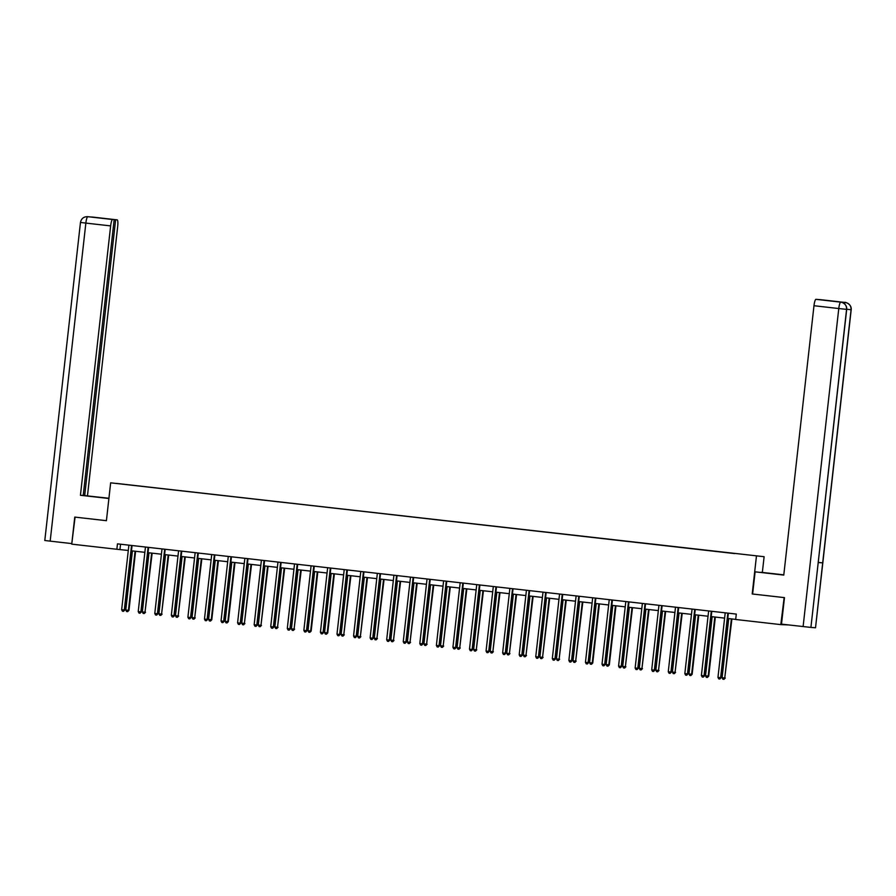 <?xml version="1.0" encoding="UTF-8"?>
<svg xmlns="http://www.w3.org/2000/svg" width="896" height="896" viewBox="0 0 896 896"><rect width="100%" height="100%" fill="white"/><g stroke="black" fill="none" stroke-linecap="round" stroke-linejoin="round"><path stroke-width="1.34" d="M764.109 556.707L110.656 482.832L764.109 556.707L762.35 572.398M788.502 624.926L780.808 624.613L784.157 597.587M734.686 553.426L116.413 483.403L734.664 553.582M780.808 624.613L735.683 619.483L736.288 614.085L117.466 543.861L116.861 549.27L128.296 550.458M75.074 517.126L71.736 544.141L116.861 549.27M101.931 218.243L112.616 219.509A6.53 1.243 96.5 0 0 110.645 225.904L85.859 223.093L50.176 541.139L71.792 543.592L74.76 517.093L106.411 520.688L110.656 482.832M846.698 309.378L846.586 309.378C846.653 305.39 844.771 302.982 840.941 302.165L840.806 302.142C838.488 301.336 847.392 302.758 846.698 309.378L810.914 627.424L781.502 624.131L784.47 597.621L752.203 593.97L783.843 597.565M752.203 593.97L756.448 556.114M131.466 550.816L144.861 552.328M148.03 552.686L161.426 554.21M164.595 554.568L177.99 556.091M181.16 556.45L194.555 557.973M197.725 558.331L211.12 559.854M214.29 560.213L227.685 561.725M230.854 562.094L244.25 563.606M247.419 563.965L260.814 565.488M263.984 565.846L277.379 567.37M280.549 567.728L293.933 569.251M297.114 569.61L310.498 571.133M313.667 571.491L327.062 573.003M330.232 573.373L343.627 574.885M346.797 575.243L360.192 576.766M363.362 577.125L376.757 578.648M379.926 579.006L393.322 580.53M396.491 580.888L409.886 582.411M413.056 582.77L426.451 584.282M429.621 584.651L443.016 586.163M446.186 586.522L459.581 588.045M462.75 588.403L476.146 589.926M479.315 590.285L492.71 591.808M495.88 592.166L509.275 593.69M512.445 594.048L525.84 595.56M529.01 595.918L542.405 597.442M545.574 597.8L558.97 599.323M562.139 599.682L575.523 601.205M578.704 601.563L592.088 603.086M595.258 603.445L608.653 604.968M611.822 605.326L625.218 606.838M628.387 607.197L641.782 608.72M644.952 609.078L658.347 610.602M661.517 610.96L674.912 612.483M678.082 612.842L691.477 614.365M694.646 614.723L708.042 616.235M711.211 616.605L724.606 618.117M727.776 618.475L735.694 619.382M120.557 544.208L119.963 549.506M727.978 613.133L727.922 613.234A1.086 1.064 -85.6 0 0 727.798 613.637L720.619 677.678L717.965 677.376L725.144 613.334A1.086 1.064 -85.6 0 0 725.11 612.92L725.077 612.808M728.482 613.189L728.437 613.278A1.086 1.064 -85.6 0 0 728.314 613.67L721.134 677.712L719.813 679L718.749 678.877L717.965 677.376M721.134 677.712L719.813 679M728.728 618.587L722.098 677.69L724.752 677.992L731.898 618.946M725.278 678.037L723.957 679.325L724.752 677.992L731.382 618.89M723.957 679.325L722.893 679.202L722.098 677.69M752.618 594.014L755.104 571.838L783.787 574.997M783.787 574.907L760.95 572.286L783.798 574.84M755.104 571.838L783.776 575.086L813.982 305.726A6.53 1.243 -83.5 0 1 815.954 299.331L820.512 299.678A6.53 1.243 -83.5 0 1 820.523 299.678A6.53 1.243 -83.5 0 1 820.534 299.678L845.309 302.49A6.53 1.243 96.5 0 0 845.309 302.501A6.53 1.243 96.5 0 0 845.309 302.49L820.523 299.678M851.2 309.725L851.077 309.725C851.155 305.749 849.274 303.341 845.432 302.512L845.309 302.49C842.99 301.661 851.95 303.162 851.2 309.725L815.528 627.771L822.685 562.867L818.317 562.408M810.914 627.424L815.405 627.771M803.107 626.584L838.779 308.538L846.586 309.378L818.194 562.509L822.685 562.867L851.077 309.725L846.709 309.266M843.237 302.87A6.53 1.243 -83.5 0 1 843.819 302.333L839.373 301.986A6.53 1.243 -83.5 0 1 839.384 301.986L840.806 302.142L839.373 301.986M99.859 497.437L108.909 498.456M99.87 497.269L108.92 498.299M108.931 498.254L84.683 495.6L115.629 219.744L117.174 219.867L92.21 217.034M83.227 495.432L84.683 495.6M114.162 219.632L83.216 495.488L80.438 495.275L110.645 225.904M108.898 498.501L80.438 495.275M87.472 495.824L117.69 226.453A6.53 1.243 96.5 0 0 117.186 219.867A6.53 1.243 96.5 0 0 117.174 219.867M50.176 541.139L44.8 540.49L80.472 222.443L85.859 223.093A6.53 1.243 -83.5 0 1 87.819 216.698L112.616 219.509M101.931 218.198L115.629 219.744M89.309 216.866L92.165 217.09M74.76 517.093L106.411 520.677M91.616 217L92.333 217.045M80.472 222.443C81.278 218.646 83.597 216.72 87.438 216.664L87.819 216.698M711.413 611.251L711.357 611.352A1.086 1.064 -85.6 0 0 711.234 611.755L704.054 675.797L701.4 675.494L708.579 611.453A1.086 1.064 -85.6 0 0 708.546 611.038L708.523 610.926M711.917 611.318L711.872 611.397A1.086 1.064 -85.6 0 0 711.749 611.789L704.57 675.83L703.248 677.118L702.195 677.006L701.4 675.494M704.57 675.83L703.248 677.118M694.848 609.381L694.792 609.482A1.086 1.064 -85.6 0 0 694.669 609.874L687.49 673.915L684.835 673.613L692.014 609.571A1.086 1.064 -85.6 0 0 691.981 609.157L691.958 609.045M695.352 609.437L695.307 609.515A1.086 1.064 -85.6 0 0 695.184 609.907L688.005 673.949L686.683 675.237L685.63 675.125L684.835 673.613M688.005 673.949L686.683 675.237M712.163 616.706L705.533 675.819L708.714 676.155L715.333 617.064M708.714 676.155L707.392 677.443L708.187 676.11L714.818 617.008M707.392 677.443L706.328 677.32L705.533 675.819M695.598 614.824L688.968 673.938L692.149 674.274L698.768 615.194M692.149 674.274L690.827 675.562L691.622 674.24L698.253 615.126M690.827 675.562L689.763 675.438L688.968 673.938M678.283 607.499L678.227 607.6A1.086 1.064 -85.6 0 0 678.104 607.992L670.925 672.034L668.27 671.731L675.45 607.69A1.086 1.064 -85.6 0 0 675.416 607.275L675.394 607.163M678.787 607.555L678.742 607.634A1.086 1.064 -85.6 0 0 678.619 608.037L671.44 672.078L670.118 673.366L669.066 673.243L668.27 671.731M671.44 672.078L670.118 673.366M661.718 605.618L661.662 605.718A1.086 1.064 -85.6 0 0 661.539 606.11L654.36 670.152L651.706 669.85L658.885 605.808A1.086 1.064 -85.6 0 0 658.851 605.405L658.829 605.293M662.222 605.674L662.178 605.763A1.086 1.064 -85.6 0 0 662.054 606.155L654.875 670.197L653.554 671.485L652.501 671.362L651.706 669.85M654.875 670.197L653.554 671.485M645.154 603.736L645.098 603.837A1.086 1.064 -85.6 0 0 644.974 604.229L637.795 668.27L635.141 667.979L642.32 603.938A1.086 1.064 -85.6 0 0 642.286 603.523L642.264 603.411M645.658 603.792L645.613 603.882A1.086 1.064 -85.6 0 0 645.49 604.274L638.31 668.315L637 669.603L635.936 669.48L635.141 667.979M638.31 668.315L637 669.603M679.034 612.954L672.414 672.056L675.069 672.358L682.214 613.312M675.584 672.392L674.262 673.68L675.069 672.358L681.688 613.256M674.262 673.68L673.198 673.568L672.414 672.056M662.48 611.072L655.85 670.174L658.504 670.477L665.65 611.43M659.019 670.522L657.698 671.81L658.504 670.477L665.134 611.374M657.698 671.81L656.634 671.686L655.85 670.174M645.915 609.19L639.285 668.293L641.939 668.595L649.085 609.549M642.454 668.64L641.133 669.928L641.939 668.595L648.57 609.493M641.133 669.928L640.08 669.805L639.285 668.293M628.589 601.854L628.533 601.955A1.086 1.064 -85.6 0 0 628.41 602.358L621.23 666.4L618.576 666.098L625.755 602.056A1.086 1.064 -85.6 0 0 625.722 601.642L625.699 601.53M629.093 601.91L629.048 602A1.086 1.064 -85.6 0 0 628.936 602.392L621.746 666.434L620.435 667.722L619.371 667.598L618.576 666.098M621.746 666.434L620.435 667.722M629.35 607.309L622.72 666.411L625.374 666.714L632.52 607.667M625.89 666.758L624.568 668.046L625.374 666.714L632.005 607.611M624.568 668.046L623.515 667.923L622.72 666.411M612.024 599.973L611.968 600.074A1.086 1.064 -85.6 0 0 611.845 600.477L604.666 664.518L602.011 664.216L609.19 600.174A1.086 1.064 -85.6 0 0 609.168 599.76L609.134 599.648M612.528 600.04L612.483 600.118A1.086 1.064 -85.6 0 0 612.371 600.51L605.181 664.552L603.87 665.84L602.806 665.728L602.011 664.216M605.181 664.552L603.87 665.84M612.786 605.427L606.155 664.541L609.325 664.877L615.955 605.786M609.325 664.877L608.003 666.165L608.81 664.832L615.44 605.73M608.003 666.165L606.95 666.042L606.155 664.541M595.459 598.102L595.403 598.203A1.086 1.064 -85.6 0 0 595.28 598.595L588.101 662.637L585.446 662.334L592.626 598.293A1.086 1.064 -85.6 0 0 592.603 597.878L592.57 597.766M595.963 598.158L595.93 598.237A1.086 1.064 -85.6 0 0 595.806 598.64L588.616 662.682L587.306 663.97L586.242 663.846L585.446 662.334M588.616 662.682L587.306 663.97M596.221 603.546L589.59 662.659L592.76 662.995L599.39 603.915M592.76 662.995L591.45 664.283L592.245 662.962L598.875 603.848M591.45 664.283L590.386 664.16L589.59 662.659M578.894 596.221L578.838 596.322A1.086 1.064 -85.6 0 0 578.715 596.714L571.536 660.755L568.882 660.453L576.061 596.411A1.086 1.064 -85.6 0 0 576.038 595.997L576.005 595.896M579.41 596.277L579.365 596.355A1.086 1.064 -85.6 0 0 579.242 596.758L572.051 660.8L570.741 662.088L569.677 661.965L568.882 660.453M572.051 660.8L570.741 662.088M579.656 601.675L573.026 660.778L575.68 661.08L582.826 602.034M576.195 661.114L574.885 662.402L575.68 661.08L582.31 601.978M574.885 662.402L573.821 662.29L573.026 660.778M562.33 594.339L562.274 594.44A1.086 1.064 -85.6 0 0 562.162 594.832L554.971 658.874L552.317 658.571L559.507 594.53A1.086 1.064 -85.6 0 0 559.474 594.126L559.44 594.014M562.845 594.395L562.8 594.485A1.086 1.064 -85.6 0 0 562.677 594.877L555.486 658.918L554.176 660.206L553.112 660.083L552.317 658.571M555.486 658.918L554.176 660.206M563.091 599.794L556.461 658.896L559.115 659.198L566.261 600.152M559.63 659.243L558.32 660.531L559.115 659.198L565.746 600.096M558.32 660.531L557.256 660.408L556.461 658.896M545.765 592.458L545.709 592.558A1.086 1.064 -85.6 0 0 545.597 592.95L538.406 656.992L535.752 656.701L542.942 592.659A1.086 1.064 -85.6 0 0 542.909 592.245L542.875 592.133M546.28 592.514L546.235 592.603A1.086 1.064 -85.6 0 0 546.112 592.995L538.922 657.037L537.611 658.325L536.547 658.202L535.752 656.701M538.922 657.037L537.611 658.325M546.526 597.912L539.896 657.014L542.55 657.317L549.696 598.27M543.066 657.362L541.755 658.65L542.55 657.317L549.181 598.214M541.755 658.65L540.691 658.526L539.896 657.014M529.2 590.576L529.155 590.677A1.086 1.064 -85.6 0 0 529.032 591.08L521.842 655.122L519.187 654.819L526.378 590.778A1.086 1.064 -85.6 0 0 526.344 590.363L526.31 590.251M529.715 590.632L529.67 590.722A1.086 1.064 -85.6 0 0 529.547 591.114L522.357 655.155L521.046 656.443L519.982 656.32L519.187 654.819M522.357 655.155L521.046 656.443M529.962 596.03L523.331 655.133L525.986 655.435L533.131 596.389M526.501 655.48L525.19 656.768L525.986 655.435L532.616 596.333M525.19 656.768L524.126 656.645L523.331 655.133M512.635 588.706L512.59 588.806A1.086 1.064 -85.6 0 0 512.467 589.198L505.277 653.24L502.622 652.938L509.813 588.896A1.086 1.064 -85.6 0 0 509.779 588.482L509.746 588.37M513.15 588.762L513.106 588.84A1.086 1.064 -85.6 0 0 512.982 589.232L505.803 653.274L504.482 654.562L503.418 654.45L502.622 652.938M505.803 653.274L504.482 654.562M513.397 594.149L506.766 653.262L509.421 653.565L516.566 594.507M509.936 653.598L508.626 654.886L509.421 653.565L516.051 594.451M508.626 654.886L507.562 654.763L506.766 653.262M496.07 586.824L496.026 586.925A1.086 1.064 -85.6 0 0 495.902 587.317L488.712 651.358L486.058 651.056L493.248 587.014A1.086 1.064 -85.6 0 0 493.214 586.6L493.181 586.488M496.586 586.88L496.541 586.958A1.086 1.064 -85.6 0 0 496.418 587.362L489.238 651.403L487.917 652.691L486.853 652.568L486.058 651.056M489.238 651.403L487.917 652.691M496.832 592.278L490.202 651.381L492.856 651.683L500.002 592.637M493.371 651.717L492.061 653.005L492.856 651.683L499.486 592.57M492.061 653.005L490.997 652.882L490.202 651.381M479.506 584.942L479.461 585.043A1.086 1.064 -85.6 0 0 479.338 585.435L472.147 649.477L469.493 649.174L476.683 585.133A1.086 1.064 -85.6 0 0 476.65 584.718L476.616 584.618M480.021 584.998L479.976 585.077A1.086 1.064 -85.6 0 0 479.853 585.48L472.674 649.522L471.352 650.81L470.288 650.686L469.493 649.174M472.674 649.522L471.352 650.81M480.267 590.397L473.637 649.499L476.291 649.802L483.437 590.755M476.806 649.835L475.496 651.123L476.291 649.802L482.922 590.699M475.496 651.123L474.432 651.011L473.637 649.499M462.952 583.061L462.896 583.162A1.086 1.064 -85.6 0 0 462.773 583.554L455.594 647.595L452.928 647.293L460.118 583.251A1.086 1.064 -85.6 0 0 460.085 582.848L460.051 582.736M463.456 583.117L463.411 583.206A1.086 1.064 -85.6 0 0 463.288 583.598L456.109 647.64L454.787 648.928L453.723 648.805L452.928 647.293M456.109 647.64L454.787 648.928M463.702 588.515L457.072 647.618L459.726 647.92L466.872 588.874M460.253 647.965L458.931 649.253L459.726 647.92L466.357 588.818M458.931 649.253L457.867 649.13L457.072 647.618M446.387 581.179L446.331 581.28A1.086 1.064 -85.6 0 0 446.208 581.672L439.029 645.725L436.374 645.422L443.554 581.381A1.086 1.064 -85.6 0 0 443.52 580.966L443.486 580.854M446.891 581.235L446.846 581.325A1.086 1.064 -85.6 0 0 446.723 581.717L439.544 645.758L438.222 647.046L437.158 646.923L436.374 645.422M439.544 645.758L438.222 647.046M447.138 586.634L440.507 645.736L443.162 646.038L450.307 586.992M443.688 646.083L442.366 647.371L443.162 646.038L449.792 586.936M442.366 647.371L441.302 647.248L440.507 645.736M429.822 579.298L429.766 579.398A1.086 1.064 -85.6 0 0 429.643 579.802L422.464 643.843L419.81 643.541L426.989 579.499A1.086 1.064 -85.6 0 0 426.955 579.085L426.933 578.973M430.326 579.365L430.282 579.443A1.086 1.064 -85.6 0 0 430.158 579.835L422.979 643.877L421.658 645.165L420.594 645.042L419.81 643.541M422.979 643.877L421.658 645.165M430.573 584.752L423.942 643.854L426.597 644.157L433.742 585.11M427.123 644.202L425.802 645.49L426.597 644.157L433.227 585.054M425.802 645.49L424.738 645.366L423.942 643.854M413.258 577.427L413.202 577.528A1.086 1.064 -85.6 0 0 413.078 577.92L405.899 641.962L403.245 641.659L410.424 577.618A1.086 1.064 -85.6 0 0 410.39 577.203L410.368 577.091M413.762 577.483L413.717 577.562A1.086 1.064 -85.6 0 0 413.594 577.954L406.414 641.995L405.093 643.283L404.04 643.171L403.245 641.659M406.414 641.995L405.093 643.283M414.008 582.87L407.378 641.984L410.032 642.286L417.178 583.229M410.558 642.32L409.237 643.608L410.032 642.286L416.662 583.173M409.237 643.608L408.173 643.485L407.378 641.984M396.693 575.546L396.637 575.646A1.086 1.064 -85.6 0 0 396.514 576.038L389.334 640.08L386.68 639.778L393.859 575.736A1.086 1.064 -85.6 0 0 393.826 575.322L393.803 575.21M397.197 575.602L397.152 575.68A1.086 1.064 -85.6 0 0 397.029 576.083L389.85 640.125L388.528 641.413L387.475 641.29L386.68 639.778M389.85 640.125L388.528 641.413M397.443 581L390.824 640.102L393.478 640.405L400.624 581.358M393.994 640.438L392.672 641.726L393.478 640.405L400.098 581.291M392.672 641.726L391.608 641.614L390.824 640.102M380.128 573.664L380.072 573.765A1.086 1.064 -85.6 0 0 379.949 574.157L372.77 638.198L370.115 637.896L377.294 573.854A1.086 1.064 -85.6 0 0 377.261 573.44L377.238 573.339M380.632 573.72L380.587 573.798A1.086 1.064 -85.6 0 0 380.464 574.202L373.285 638.243L371.963 639.531L370.91 639.408L370.115 637.896M373.285 638.243L371.963 639.531M380.89 579.118L374.259 638.221L376.914 638.523L384.059 579.477M377.429 638.557L376.107 639.845L376.914 638.523L383.544 579.421M376.107 639.845L375.043 639.733L374.259 638.221M363.563 571.782L363.507 571.883A1.086 1.064 -85.6 0 0 363.384 572.275L356.205 636.317L353.55 636.014L360.73 571.973A1.086 1.064 -85.6 0 0 360.696 571.57L360.674 571.458M364.067 571.838L364.022 571.928A1.086 1.064 -85.6 0 0 363.899 572.32L356.72 636.362L355.41 637.65L354.346 637.526L353.55 636.014M356.72 636.362L355.41 637.65M364.325 577.237L357.694 636.339L360.349 636.642L367.494 577.595M360.864 636.686L359.542 637.974L360.349 636.642L366.979 577.539M359.542 637.974L358.49 637.851L357.694 636.339M346.998 569.901L346.942 570.002A1.086 1.064 -85.6 0 0 346.819 570.405L339.64 634.446L336.986 634.144L344.165 570.102A1.086 1.064 -85.6 0 0 344.131 569.688L344.109 569.576M347.502 569.957L347.458 570.046A1.086 1.064 -85.6 0 0 347.346 570.438L340.155 634.48L338.845 635.768L337.781 635.645L336.986 634.144M340.155 634.48L338.845 635.768M347.76 575.355L341.13 634.458L343.784 634.76L350.93 575.714M344.299 634.805L342.978 636.093L343.784 634.76L350.414 575.658M342.978 636.093L341.925 635.97L341.13 634.458M330.434 568.019L330.378 568.12A1.086 1.064 -85.6 0 0 330.254 568.523L323.075 632.565L320.421 632.262L327.6 568.221A1.086 1.064 -85.6 0 0 327.578 567.806L327.544 567.694M330.938 568.086L330.893 568.165A1.086 1.064 -85.6 0 0 330.781 568.557L323.59 632.598L322.28 633.886L321.216 633.774L320.421 632.262M323.59 632.598L322.28 633.886M331.195 573.474L324.565 632.587L327.734 632.923L334.365 573.832M327.734 632.923L326.413 634.211L327.219 632.878L333.85 573.776M326.413 634.211L325.36 634.088L324.565 632.587M313.869 566.149L313.813 566.25A1.086 1.064 -85.6 0 0 313.69 566.642L306.51 630.683L303.856 630.381L311.035 566.339A1.086 1.064 -85.6 0 0 311.013 565.925L310.979 565.813M314.373 566.205L314.339 566.283A1.086 1.064 -85.6 0 0 314.216 566.675L307.026 630.717L305.715 632.005L304.651 631.893L303.856 630.381M307.026 630.717L305.715 632.005M314.63 571.592L308 630.706L311.17 631.042L317.8 571.962M311.17 631.042L309.859 632.33L310.654 631.008L317.285 571.894M309.859 632.33L308.795 632.206L308 630.706M297.304 564.267L297.248 564.368A1.086 1.064 -85.6 0 0 297.125 564.76L289.946 628.802L287.291 628.499L294.47 564.458A1.086 1.064 -85.6 0 0 294.448 564.043L294.414 563.931M297.819 564.323L297.774 564.402A1.086 1.064 -85.6 0 0 297.651 564.805L290.461 628.846L289.15 630.134L288.086 630.011L287.291 628.499M290.461 628.846L289.15 630.134M298.066 569.722L291.435 628.824L294.09 629.126L301.235 570.08M294.605 629.16L293.294 630.448L294.09 629.126L300.72 570.013M293.294 630.448L292.23 630.336L291.435 628.824M280.739 562.386L280.683 562.486A1.086 1.064 -85.6 0 0 280.571 562.878L273.381 626.92L270.726 626.618L277.917 562.576A1.086 1.064 -85.6 0 0 277.883 562.162L277.85 562.061M281.254 562.442L281.21 562.531A1.086 1.064 -85.6 0 0 281.086 562.923L273.896 626.965L272.586 628.253L271.522 628.13L270.726 626.618M273.896 626.965L272.586 628.253M281.501 567.84L274.87 626.942L277.525 627.245L284.67 568.198M278.04 627.29L276.73 628.566L277.525 627.245L284.155 568.142M276.73 628.566L275.666 628.454L274.87 626.942M264.174 560.504L264.118 560.605A1.086 1.064 -85.6 0 0 264.006 560.997L256.816 625.038L254.162 624.747L261.352 560.694A1.086 1.064 -85.6 0 0 261.318 560.291L261.285 560.179M264.69 560.56L264.645 560.65A1.086 1.064 -85.6 0 0 264.522 561.042L257.331 625.083L256.021 626.371L254.957 626.248L254.162 624.747M257.331 625.083L256.021 626.371M264.936 565.958L258.306 625.061L260.96 625.363L268.106 566.317M261.475 625.408L260.165 626.696L260.96 625.363L267.59 566.261M260.165 626.696L259.101 626.573L258.306 625.061M247.61 558.622L247.565 558.723A1.086 1.064 -85.6 0 0 247.442 559.126L240.251 623.168L237.597 622.866L244.787 558.824A1.086 1.064 -85.6 0 0 244.754 558.41L244.72 558.298M248.125 558.678L248.08 558.768A1.086 1.064 -85.6 0 0 247.957 559.16L240.766 623.202L239.456 624.49L238.392 624.366L237.597 622.866M240.766 623.202L239.456 624.49M248.371 564.077L241.741 623.179L244.395 623.482L251.541 564.435M244.91 623.526L243.6 624.814L244.395 623.482L251.026 564.379M243.6 624.814L242.536 624.691L241.741 623.179M231.045 556.741L231 556.842A1.086 1.064 -85.6 0 0 230.877 557.245L223.686 621.286L221.032 620.984L228.222 556.942A1.086 1.064 -85.6 0 0 228.189 556.528L228.155 556.416M231.56 556.808L231.515 556.886A1.086 1.064 -85.6 0 0 231.392 557.278L224.213 621.32L222.891 622.608L221.827 622.496L221.032 620.984M224.213 621.32L222.891 622.608M231.806 562.195L225.176 621.309L228.346 621.645L234.976 562.554M228.346 621.645L227.035 622.933L227.83 621.6L234.461 562.498M227.035 622.933L225.971 622.81L225.176 621.309M214.48 554.87L214.435 554.971A1.086 1.064 -85.6 0 0 214.312 555.363L207.122 619.405L204.467 619.102L211.658 555.061A1.086 1.064 -85.6 0 0 211.624 554.646L211.59 554.534M214.995 554.926L214.95 555.005A1.086 1.064 -85.6 0 0 214.827 555.397L207.648 619.45L206.326 620.726L205.262 620.614L204.467 619.102M207.648 619.45L206.326 620.726M215.242 560.314L208.611 619.427L211.781 619.763L218.411 560.683M211.781 619.763L210.47 621.051L211.266 619.73L217.896 560.616M210.47 621.051L209.406 620.928L208.611 619.427M197.915 552.989L197.87 553.09A1.086 1.064 -85.6 0 0 197.747 553.482L190.557 617.523L187.902 617.221L195.093 553.179A1.086 1.064 -85.6 0 0 195.059 552.765L195.026 552.664M198.43 553.045L198.386 553.123A1.086 1.064 -85.6 0 0 198.262 553.526L191.083 617.568L189.762 618.856L188.698 618.733L187.902 617.221M191.083 617.568L189.762 618.856M198.677 558.443L192.046 617.546L194.701 617.848L201.846 558.802M195.216 617.882L193.906 619.17L194.701 617.848L201.331 558.746M193.906 619.17L192.842 619.058L192.046 617.546M181.362 551.107L181.306 551.208A1.086 1.064 -85.6 0 0 181.182 551.6L173.992 615.642L171.338 615.339L178.528 551.298A1.086 1.064 -85.6 0 0 178.494 550.894L178.461 550.782M181.866 551.163L181.821 551.253A1.086 1.064 -85.6 0 0 181.698 551.645L174.518 615.686L173.197 616.974L172.133 616.851L171.338 615.339M174.518 615.686L173.197 616.974M182.112 556.562L175.482 615.664L178.136 615.966L185.282 556.92M178.662 616.011L177.341 617.299L178.136 615.966L184.766 556.864M177.341 617.299L176.277 617.176L175.482 615.664M164.797 549.226L164.741 549.326A1.086 1.064 -85.6 0 0 164.618 549.718L157.438 613.76L154.784 613.469L161.963 549.427A1.086 1.064 -85.6 0 0 161.93 549.013L161.896 548.901M165.301 549.282L165.256 549.371A1.086 1.064 -85.6 0 0 165.133 549.763L157.954 613.805L156.632 615.093L155.568 614.97L154.784 613.469M157.954 613.805L156.632 615.093M165.547 554.68L158.917 613.782L161.571 614.085L168.717 555.038M162.098 614.13L160.776 615.418L161.571 614.085L168.202 554.982M160.776 615.418L159.712 615.294L158.917 613.782M148.232 547.344L148.176 547.445A1.086 1.064 -85.6 0 0 148.053 547.848L140.874 611.89L138.219 611.587L145.398 547.546A1.086 1.064 -85.6 0 0 145.365 547.131L145.342 547.019M148.736 547.4L148.691 547.49A1.086 1.064 -85.6 0 0 148.568 547.882L141.389 611.923L140.067 613.211L139.003 613.088L138.219 611.587M141.389 611.923L140.067 613.211M148.982 552.798L142.352 611.901L145.006 612.203L152.152 553.157M145.533 612.248L144.211 613.536L145.006 612.203L151.637 553.101M144.211 613.536L143.147 613.413L142.352 611.901M131.667 545.462L131.611 545.563A1.086 1.064 -85.6 0 0 131.488 545.966L124.309 610.008L121.654 609.706L128.834 545.664A1.086 1.064 -85.6 0 0 128.8 545.25L128.778 545.138M132.171 545.53L132.126 545.608A1.086 1.064 -85.6 0 0 132.003 546L124.824 610.042L123.502 611.33L122.45 611.218L121.654 609.706M124.824 610.042L123.502 611.33M132.418 550.917L125.787 610.03L128.968 610.366L135.587 551.275M128.968 610.366L127.646 611.654L128.442 610.322L135.072 551.219M127.646 611.654L126.582 611.531L125.787 610.03M843.819 302.333L845.432 302.512M815.954 299.331L840.93 302.165M840.75 302.142A6.53 1.243 -83.5 0 0 838.779 308.538L813.982 305.726M844.402 303.643L845.253 302.49M117.186 219.867L92.389 217.056A6.53 1.243 96.5 0 0 92.389 217.056A6.53 1.243 96.5 0 0 92.378 217.056L92.098 217.022M91.918 217.011L91.078 217"/></g></svg>

